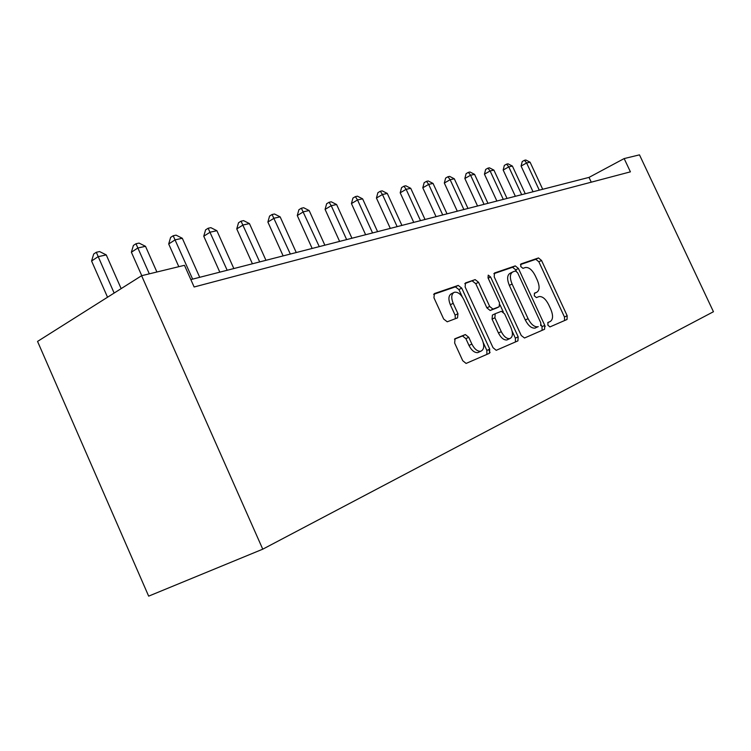 <?xml version="1.0" encoding="UTF-8"?>
<svg xmlns="http://www.w3.org/2000/svg" width="751" height="751" viewBox="0 0 751 751"><rect width="100%" height="100%" fill="white"/><g stroke="black" fill="none" stroke-linecap="round" stroke-linejoin="round"><path stroke-width="1.13" d="M547.873 325.164L549.929 326.92L567.033 319.475L567.165 315.72L541.527 260.456L538.495 257.94L520.912 263.958L520.753 266.558L522.959 268.351L525.268 267.544C528.788 267.018 532.102 269.712 535.21 275.636L537.369 280.301C539.856 286.45 539.64 290.449 536.721 292.289L534.44 293.162L534.299 295.819L536.421 297.593L539.011 296.589C542.457 296.223 545.658 298.889 548.624 304.606L550.793 309.281C553.299 315.467 553.111 319.541 550.248 321.503L547.995 322.461L547.873 325.164M544.785 325.436L545.179 326.591M455.068 338.692L454.637 343.01L462.738 360.715L466.089 363.437L489.38 353.317L489.718 349.093L461.724 288.121L458.213 285.418L434.397 293.566L433.937 297.753L443.681 319.044L447.23 321.794L457.528 317.889L457.95 313.702L453.191 303.31C450.966 297.621 451.342 293.941 454.317 292.27C457.781 291.698 460.936 294.101 463.771 299.489L482.245 339.762C484.611 345.929 484.095 349.759 480.696 351.271C477.401 351.487 474.463 349.093 471.872 344.08L468.755 337.274L465.357 334.57L454.918 338.767M624.156 158.574L630.408 171.848L194.133 286.985L184.474 265.31L141.61 275.711L262.756 549.178L713.45 311.731L639.486 154.856L624.156 158.574L589.019 177.396L190.838 279.588M521.25 335.5L524.508 338.006L544.569 329.267L544.757 325.371L518.434 268.464L515.261 265.892L494.505 272.998L494.214 276.856L521.25 335.5M517.918 340.879L496.223 350.313L493.022 347.666L465.122 286.938L465.498 282.92L475.158 279.616L478.556 282.282L489.69 306.474L492.975 309.112L499.19 306.727L499.49 302.747L488.028 277.861L488.244 275.138L490.581 276.978L518.171 336.833L517.918 340.879M141.61 275.711L37.55 341.423L148.66 596.144L262.756 549.178M591.253 182.174L589.019 177.396M490.065 352.585L488.685 349.572M536.721 292.289L534.459 293.397M564.611 320.536L564.452 316.988L538.861 261.799L535.82 259.302L520.434 264.568M516.331 271.149L515.721 269.834L512.548 267.272L493.839 273.683M542.119 330.337L541.997 326.666L541.171 324.883M540.682 325.605L540.814 322.874L517.646 272.773L515.421 270.97L512.924 271.843C509.845 273.636 509.563 277.692 512.088 284.028L528.084 318.677C531.032 324.366 534.252 327.079 537.735 326.816L538.251 326.647M512.21 272.209L510.192 273.223C507.103 275.016 506.822 279.072 509.338 285.399L512.088 284.028M535.482 327.952L534.956 328.121C531.473 328.384 528.253 325.681 525.315 320.001L509.338 285.399M464.775 283.643L475.158 279.616M496.561 308.023L490.168 310.492L486.883 307.863L475.777 283.7L472.37 281.043M500.044 304.906L503.33 312.04M512.154 331.191L515.355 338.157L518.171 336.833M501.274 331.651C503.799 336.532 506.615 338.861 509.704 338.635C512.83 337.19 513.243 333.519 510.952 327.624L504.634 313.909L501.415 311.299L495.2 313.721L494.89 317.767L501.274 331.651L498.448 332.993C500.973 337.875 503.78 340.194 506.878 339.968L508.023 339.433M495.05 313.796L492.393 315.091L492.074 319.137L494.89 317.767M498.448 332.993L492.074 319.137M515.439 341.958L515.355 338.157M479.157 351.994L477.814 352.623C474.519 352.848 471.581 350.464 468.99 345.451L465.883 338.654L462.485 335.96L454.486 339.17M453.566 292.655L451.492 293.716C448.507 295.396 448.131 299.076 450.337 304.746L453.191 303.31M455.341 318.724L455.097 315.12L450.337 304.746M462.222 296.776L458.908 289.557L455.397 286.863L433.618 294.326M486.873 354.406L486.855 350.435L483.297 342.691M542.701 189.28L530.093 162.207L526.611 162.967L521.081 166.074L533.032 191.758M521.081 166.074L522.227 161.549L524.433 160.31L526.611 162.967L539.274 190.163M524.433 160.31L525.831 160.01L530.093 162.207M525.259 193.758L512.398 166.084L508.774 166.872L503.17 170.036L515.364 196.302M503.17 170.036L504.343 165.408L506.587 164.14L508.774 166.872L521.682 194.678M506.587 164.14L508.042 163.831L512.398 166.084M507.038 198.433L493.914 170.12L490.112 170.956L484.442 174.176L496.89 201.043M484.442 174.176L485.662 169.444L487.925 168.149L490.112 170.956L503.292 199.391M487.925 168.149L489.445 167.82L493.914 170.12M487.962 203.324L474.566 174.354L470.586 175.227L464.85 178.503L477.552 205.999M464.85 178.503L466.108 173.659L468.399 172.345L470.586 175.227L484.048 204.338M468.399 172.345L469.995 171.998L474.566 174.354M467.986 208.459L454.299 178.785L450.131 179.696L444.32 183.047L457.293 211.2M444.32 183.047L445.625 178.081L447.943 176.738L450.131 179.696L463.874 209.51M447.943 176.738L449.614 176.382L454.299 178.785M447.033 213.828L433.045 183.432L428.671 184.389L422.794 187.797L436.059 216.654M422.794 187.797L424.137 182.709L426.484 181.348L428.671 184.389L442.724 214.936M426.484 181.348L428.239 180.972L433.045 183.432M425.038 219.48L410.741 188.313L406.141 189.318L400.199 192.8L413.754 222.371M400.199 192.8L401.588 187.581L403.963 186.182L406.141 189.318L420.504 220.644M403.963 186.182L405.803 185.788L410.741 188.313M401.916 225.413L387.291 193.439L382.456 194.5L376.439 198.048L390.304 228.388M376.439 198.048L377.884 192.697L380.288 191.27L382.456 194.5L397.148 226.633M380.288 191.27L382.221 190.857L387.291 193.439M377.584 231.655L362.611 198.837L357.523 199.954L351.44 203.577L365.624 234.725M351.44 203.577L352.942 198.076L355.364 196.621L357.523 199.954L372.562 232.951M355.364 196.621L357.41 196.18L362.611 198.837M351.937 238.236L336.608 204.525L331.238 205.699L325.089 209.398L339.612 241.4M325.089 209.398L326.647 203.746L329.098 202.263L331.238 205.699L346.643 239.597M329.098 202.263L331.257 201.803L336.608 204.525M324.864 245.192L309.159 210.533L303.488 211.773L297.274 215.546L312.163 248.45M297.274 215.546L298.898 209.736L301.376 208.224L319.269 246.619M301.376 208.224L303.648 207.727L309.159 210.533M296.251 252.533L280.151 216.87L274.153 218.184L267.882 222.043L283.136 255.894M267.882 222.043L269.571 216.063L272.078 214.514L290.337 254.054M272.078 214.514L274.481 213.997L280.151 216.87M265.957 260.306L249.445 223.591L243.089 224.981L236.753 228.924L252.411 263.779M236.753 228.924L238.518 222.765L241.052 221.179L259.686 261.911M241.052 221.179L243.596 220.634L249.445 223.591M233.843 268.548L216.889 230.707L210.139 232.181L203.756 236.218L219.818 272.144M203.756 236.218L205.596 229.862L208.149 228.248L227.177 270.257M208.149 228.248L210.853 227.666L216.889 230.707M199.719 277.307L182.305 238.274L175.133 239.841L168.693 243.972L178.804 266.68M168.693 243.972L170.627 237.41L173.19 235.758L192.631 279.128M173.19 235.758L176.072 235.138L182.305 238.274M156.903 272.003L145.506 246.319L137.855 247.99L131.378 252.223L141.77 275.673M131.378 252.223L133.406 245.446L135.987 243.746L149.318 273.843M135.987 243.746L139.057 243.089L145.506 246.319M121.155 288.628L106.257 254.908L98.09 256.692L91.584 261.019L107.543 297.227M91.584 261.019L93.706 254.007L96.306 252.27L114.143 293.059M96.306 252.27L99.583 251.566L106.257 254.908M547.723 322.686L550.248 321.503M535.82 259.302L538.495 257.94M538.861 261.799L541.527 260.456M564.452 316.988L567.165 315.72M512.548 267.272L515.261 265.892M515.721 269.834L518.434 268.464M541.997 326.666L544.757 325.371M525.315 320.001L528.084 318.677M475.777 283.7L478.556 282.282M486.883 307.863L489.69 306.474M490.262 310.463L493.069 309.083M496.402 308.098L499.19 306.727M488.188 278.199L490.581 276.978M462.325 336.016L465.198 334.617M465.883 338.654L468.755 337.274M468.99 345.451L471.872 344.08M455.097 315.12L457.95 313.702M455.397 286.863L458.213 285.418M458.908 289.557L461.724 288.121M486.855 350.435L489.718 349.093M534.956 328.121L537.735 326.816M490.168 310.492L492.975 309.112M506.878 339.968L509.704 338.635M462.485 335.96L465.357 334.57M477.814 352.623L480.696 351.271"/></g></svg>
